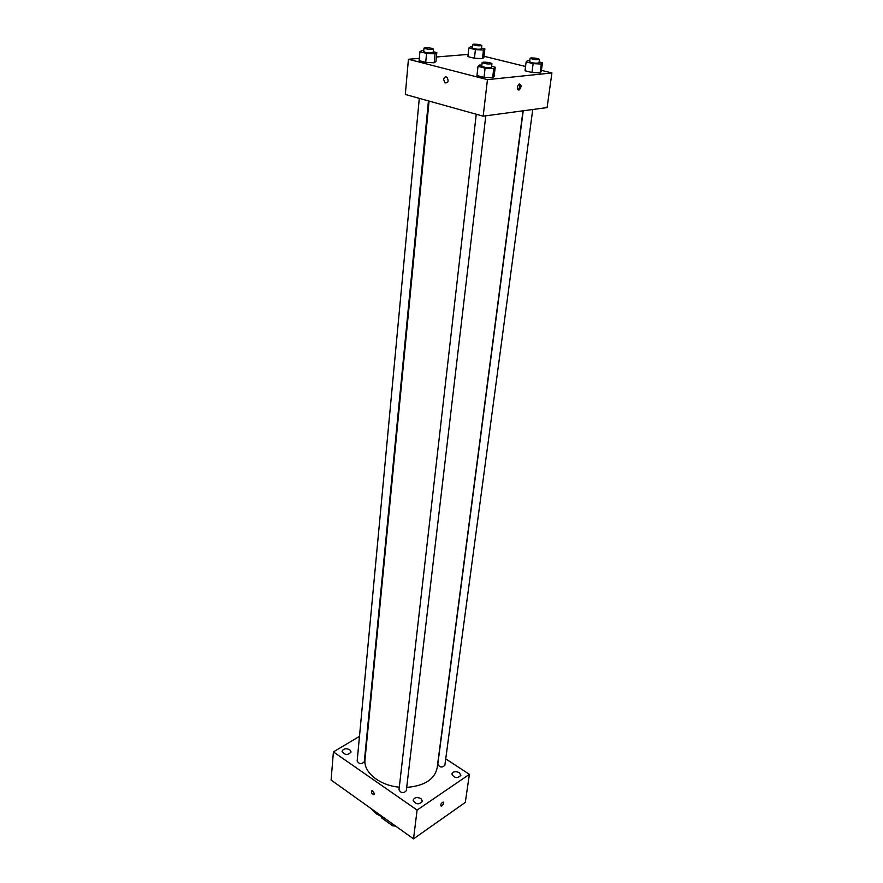 <?xml version="1.0" encoding="UTF-8"?>
<svg xmlns="http://www.w3.org/2000/svg" width="883" height="883" viewBox="0 0 883 883"><rect width="100%" height="100%" fill="white"/><g stroke="black" fill="none" stroke-linecap="round" stroke-linejoin="round"><path stroke-width="1.32" d="M392.858 824.104L392.659 825.793L395.672 826.113M392.659 825.793L381.864 818.077L381.588 816.941M381.964 817.128L381.864 818.077M384.624 818.232L376.622 814.027L370.86 808.42M445.727 758.861L469.392 774.347L465.297 802.404L413.531 838.85L331.092 780.053L333.41 751.908L359.469 736.367M459.292 772.669C455.595 771.025 453.1 771.477 451.82 773.994C454.304 778.232 457.317 778.685 460.86 775.362L459.292 772.669M349.767 749.711C345.959 748.089 343.399 748.607 342.074 751.29C344.745 755.252 347.747 755.484 351.092 752.007L349.767 749.711M420.948 798.585C417.085 796.852 414.469 797.36 413.123 800.13C415.738 804.568 418.851 804.965 422.471 801.322L420.948 798.585M469.392 774.347L417.096 810.064L413.531 838.85M417.096 810.064L333.41 751.908M374.602 793.718L372.107 790.428C370.827 792.018 371.39 793.431 373.796 794.678L374.602 793.718M372.306 790.428L374.524 794.082M441.908 805.87L441.158 806.157C440.297 804.766 440.959 803.387 443.134 802.029C444.05 802.79 443.641 804.071 441.908 805.87L441.158 806.157C440.297 804.766 440.959 803.387 443.123 802.029C444.05 802.79 443.641 804.071 441.908 805.87M523.233 110.783L437.791 764.281C439.767 767.548 442.118 767.879 444.866 765.274L532.747 109.503M419.293 98.344L357.162 761.08C359.26 764.27 361.644 764.479 364.315 761.709L428.443 100.905M476.257 114.238L398.995 789.855C401.07 793.276 403.509 793.552 406.312 790.715L485.793 115.816M429.072 101.07L364.988 759.81C363.288 772.195 379.547 785.517 399.304 787.172M406.699 787.404C424.425 785.892 434.568 779.435 437.129 768.033L523.001 110.817M541.422 70.364L551.908 72.947L547.096 107.583L483.178 116.17L405.308 94.448L408.432 59.26L419.315 58.377M551.908 72.947L487.449 79.647L483.178 116.17M487.449 79.647L408.432 59.26M443.641 79.459C444.149 77.152 445.253 76.413 446.953 77.251C448.95 81.115 448.266 82.991 444.933 82.881L443.641 79.459C444.16 77.152 445.264 76.413 446.953 77.251C448.95 81.115 448.277 82.991 444.933 82.881L443.641 79.459M539.127 61.953L542.449 62.748L541.257 71.545L540.131 72.881L531.963 72.483L524.999 70.761L531.963 72.483L540.131 72.881L541.323 64.04L533.133 63.631L526.147 61.931L527.361 60.662L529.767 60.784M433.222 51.711L436.831 52.605L435.959 61.501L434.182 62.781L425.716 62.373L419.105 60.673L425.716 62.373L434.182 62.781L435.054 53.841L426.566 53.41L419.922 51.733L421.798 50.519L423.774 50.618M484.027 56.291L525.562 66.479M436.401 56.987L468.145 54.415M491.621 66.291L495.208 67.196L494.127 76.335L492.648 77.759L484.027 77.362L476.963 75.541L484.027 77.362L492.648 77.759L493.74 68.554L485.087 68.146L478.001 66.357L479.568 65.011L481.875 65.121M481.511 48.068L484.877 48.874L483.895 57.439L482.46 58.642L474.436 58.234L467.902 56.622L474.436 58.234L482.46 58.642L483.442 50.044L475.396 49.614L468.84 48.024L470.352 46.876L472.449 46.987M518.807 90.077C516.754 88.742 516.853 86.711 519.116 83.984C521.632 84.702 521.687 86.677 519.281 89.934L518.807 90.077M519.237 83.929C520.142 86.081 519.701 87.958 517.913 89.58L517.791 89.636M484.877 48.874L483.442 50.044M472.725 44.492L472.339 47.936C475.264 49.183 478.288 49.525 481.412 48.973L481.798 45.53C480.507 44.658 477.835 44.205 473.785 44.172L472.725 44.492C475.65 45.728 478.674 46.071 481.798 45.53M475.396 49.614L474.436 58.234M468.84 48.024L467.902 56.622M483.895 57.439L482.46 58.642M542.449 62.748L541.323 64.04M530.098 58.245L529.634 61.788C532.626 63.112 535.749 63.488 538.994 62.914L539.469 59.371C538.067 58.421 535.275 57.936 531.08 57.914L530.098 58.245C533.1 59.569 536.224 59.945 539.469 59.371M533.133 63.631L531.963 72.483M526.147 61.931L524.999 70.761M541.257 71.545L540.131 72.881M436.831 52.605L435.054 53.841M424.006 48.09L423.674 51.667C426.732 52.98 429.878 53.322 433.123 52.682L433.476 49.106C432.184 48.201 429.436 47.737 425.22 47.715L424.006 48.09C427.074 49.393 430.231 49.735 433.476 49.106M426.566 53.41L425.716 62.373M419.922 51.733L419.105 60.673M435.959 61.501L434.182 62.781M495.208 67.196L493.74 68.554M482.162 62.538L481.743 66.225C484.877 67.638 488.133 68.013 491.5 67.34L491.93 63.653C490.54 62.66 487.659 62.163 483.288 62.163L482.162 62.538C485.308 63.94 488.564 64.316 491.93 63.653M485.087 68.146L484.027 77.362M478.001 66.357L476.963 75.541M494.127 76.335L492.648 77.759M374.436 794.259L373.796 794.678M517.913 89.58L519.281 89.934"/></g></svg>
